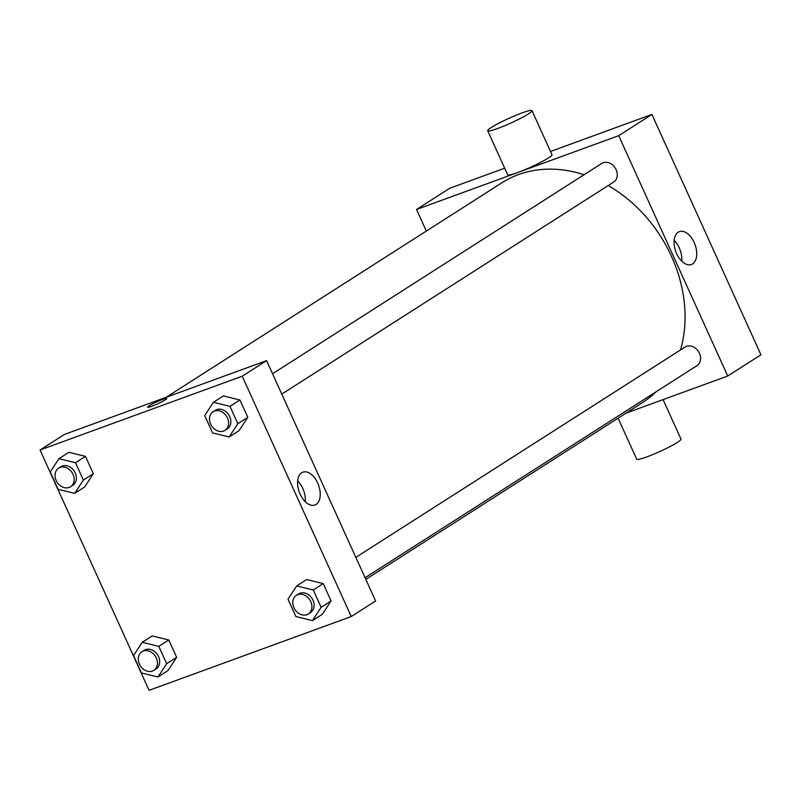 <?xml version="1.0" encoding="UTF-8"?>
<svg xmlns="http://www.w3.org/2000/svg" width="801" height="801" viewBox="0 0 801 801"><rect width="100%" height="100%" fill="white"/><g stroke="black" fill="none" stroke-linecap="round" stroke-linejoin="round"><path stroke-width="1.2" d="M550.517 151.469L651.924 114.443L760.95 354.783L727.729 376.009L626.012 413.136M426.332 231.068L416.54 209.472L449.751 188.255L504.68 168.2M272.54 373.757L601.761 163.424A11.054 8.891 57.4 0 1 615.208 167.95A11.054 8.891 57.4 0 1 613.666 182.057L281.762 394.102M416.54 209.472L618.712 135.669L727.729 376.009M355.834 557.376L685.055 347.043A11.054 8.891 57.4 0 1 698.502 351.569A11.054 8.891 57.4 0 1 696.96 365.677L365.056 577.721M166.127 397.306L501.887 182.798A130.473 104.941 57.4 0 1 584.049 174.738M608.179 185.562A130.473 104.941 57.4 0 1 680.53 349.927M656.059 391.809A130.473 104.941 57.4 0 1 642.372 402.683L365.807 579.383M532.004 110.658L551.989 154.723A24.32 2.543 155.6 0 1 530.883 167.079A24.32 2.543 155.6 0 1 507.684 174.818L487.699 130.753A24.32 2.543 -24.4 0 0 510.898 123.024A24.32 2.543 -24.4 0 0 532.004 110.658A24.32 2.543 -24.4 0 0 515.704 115.394A24.32 2.543 -24.4 0 0 491.313 127.469A24.32 2.543 -24.4 0 0 487.699 130.753M618.712 135.669L651.924 114.443M692.585 263.899A17.492 10.233 -110.1 0 1 691.403 264.49A17.492 10.233 -110.1 0 1 675.784 251.564A17.492 10.233 -110.1 0 1 679.398 231.619A17.492 10.233 -110.1 0 1 694.607 243.494A17.492 10.233 -110.1 0 1 692.585 263.899M681.731 261.156A17.492 10.233 69.9 0 0 674.162 240.4M663.078 399.609L681 439.118A24.32 2.543 155.6 0 1 677.376 442.402A24.32 2.543 155.6 0 1 652.995 454.477A24.32 2.543 155.6 0 1 636.695 459.213L618.092 418.202M64.41 434.442L266.583 360.63L375.609 600.97L351.249 616.54L149.076 690.342L40.05 450.002L64.41 434.442M296.69 585.911L306.653 579.544L323.224 583.599L331.093 600.94L322.392 614.227L312.43 620.595L295.859 616.54L287.99 599.188L296.69 585.911L313.261 589.967L321.131 607.308L312.43 620.595M58.934 458.673L68.906 452.315L85.477 456.37L93.337 473.711L84.636 486.998L74.673 493.366L58.103 489.311L50.233 471.959L58.934 458.673L75.504 462.738L83.374 480.079L74.673 493.366M40.05 450.002L242.222 376.2L351.249 616.54M142.228 642.292L152.2 635.924L168.761 639.989L176.631 657.331L167.93 670.617L157.967 676.985L141.397 672.93L133.527 655.578L142.228 642.292L158.798 646.357L166.668 663.699L157.967 676.985M213.396 402.292L223.359 395.924L239.93 399.979L247.799 417.331L239.099 430.608L229.136 436.976L212.565 432.92L204.696 415.579L213.396 402.292L229.967 406.347L237.837 423.689L229.136 436.976M242.222 376.2L266.583 360.63M301.727 472.74A17.492 10.233 -110.1 0 1 302.918 472.149A17.492 10.233 -110.1 0 1 318.528 485.076A17.492 10.233 -110.1 0 1 314.913 505.02A17.492 10.233 -110.1 0 1 299.704 493.146A17.492 10.233 -110.1 0 1 301.727 472.74M151.93 406.207A10.503 1.101 155.6 0 1 147.624 407.178A10.503 1.101 155.6 0 1 156.736 401.842A10.503 1.101 155.6 0 1 166.758 398.508A10.503 1.101 155.6 0 1 161.942 401.762A10.503 1.101 155.6 0 1 151.93 406.207M147.624 407.188A10.503 1.101 155.6 0 1 156.746 401.852A10.503 1.101 155.6 0 1 166.758 398.508M297.672 480.93A17.492 10.233 -110.1 0 1 305.251 501.686M225.001 430.367L227.214 428.956A11.054 8.891 -122.6 0 0 229.256 415.689A11.054 8.891 -122.6 0 0 216.721 409.621A11.054 8.891 -122.6 0 0 215.309 410.312L213.096 411.734A11.054 8.891 -122.6 0 0 211.554 425.842A11.054 8.891 -122.6 0 0 225.001 430.367A11.054 8.891 -122.6 0 0 227.043 417.101A11.054 8.891 -122.6 0 0 214.508 411.033A11.054 8.891 -122.6 0 0 213.096 411.734M223.359 395.924L239.93 399.979L247.799 417.331L239.099 430.608M229.967 406.347L239.93 399.979M237.837 423.689L247.799 417.331M308.295 613.987L310.508 612.565A11.054 8.891 -122.6 0 0 312.55 599.308A11.054 8.891 -122.6 0 0 300.015 593.241A11.054 8.891 -122.6 0 0 298.603 593.931L296.39 595.353A11.054 8.891 -122.6 0 0 294.848 609.451A11.054 8.891 -122.6 0 0 308.295 613.987A11.054 8.891 -122.6 0 0 310.337 600.72A11.054 8.891 -122.6 0 0 297.802 594.652A11.054 8.891 -122.6 0 0 296.39 595.353M306.653 579.544L323.224 583.599L331.093 600.94L322.392 614.227M313.261 589.967L323.224 583.599M321.131 607.308L331.093 600.94M70.548 486.758L72.761 485.336A11.054 8.891 -122.6 0 0 74.793 472.079A11.054 8.891 -122.6 0 0 62.258 466.012A11.054 8.891 -122.6 0 0 60.856 466.703L58.633 468.124A11.054 8.891 -122.6 0 0 57.101 482.222A11.054 8.891 -122.6 0 0 70.548 486.758A11.054 8.891 -122.6 0 0 72.581 473.491A11.054 8.891 -122.6 0 0 60.045 467.424A11.054 8.891 -122.6 0 0 58.633 468.124M68.906 452.315L85.477 456.37L93.337 473.711L84.636 486.998M75.504 462.738L85.477 456.37M83.374 480.079L93.337 473.711M153.832 670.377L156.055 668.955A11.054 8.891 -122.6 0 0 158.087 655.689A11.054 8.891 -122.6 0 0 145.552 649.631A11.054 8.891 -122.6 0 0 144.15 650.322L141.927 651.734A11.054 8.891 -122.6 0 0 140.385 665.841A11.054 8.891 -122.6 0 0 153.832 670.377A11.054 8.891 -122.6 0 0 155.875 657.11A11.054 8.891 -122.6 0 0 143.339 651.043A11.054 8.891 -122.6 0 0 141.927 651.734M152.2 635.924L168.761 639.989L176.631 657.331L167.93 670.617M158.798 646.357L168.761 639.989M166.668 663.699L176.631 657.331"/></g></svg>

